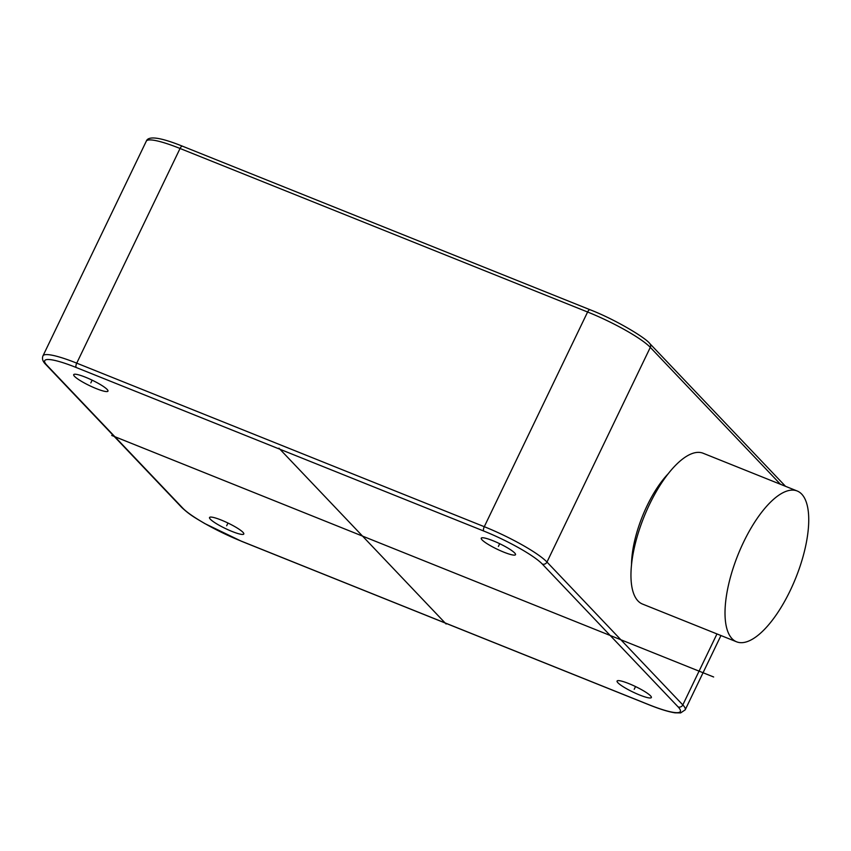 <?xml version="1.0" encoding="UTF-8"?>
<svg xmlns="http://www.w3.org/2000/svg" width="851" height="851" viewBox="0 0 851 851"><rect width="100%" height="100%" fill="white"/><g stroke="black" fill="none" stroke-linecap="round" stroke-linejoin="round"><path stroke-width="1.28" d="M210.357 519.216A19.009 3.032 25.7 0 1 209.527 517.514A19.009 3.032 25.7 0 1 224.558 521.45A19.009 3.032 25.7 0 1 242.96 532.3A19.009 3.032 25.7 0 1 243.801 534.002A19.009 3.032 25.7 0 1 228.759 530.067A19.009 3.032 25.7 0 1 210.357 519.216M85.398 377.184A19.009 3.032 25.7 0 1 107.971 391.141A19.009 3.032 25.7 0 1 96.269 388.609A19.009 3.032 25.7 0 1 73.697 374.653A19.009 3.032 25.7 0 1 85.398 377.184M514.685 552.98A19.009 3.032 25.7 0 1 515.525 554.682A19.009 3.032 25.7 0 1 500.484 550.746A19.009 3.032 25.7 0 1 482.081 539.896A19.009 3.032 25.7 0 1 481.251 538.183A19.009 3.032 25.7 0 1 496.282 542.13A19.009 3.032 25.7 0 1 514.685 552.98M639.654 695.012A19.009 3.032 25.7 0 1 617.081 681.055A19.009 3.032 25.7 0 1 628.783 683.576A19.009 3.032 25.7 0 1 651.355 697.543A19.009 3.032 25.7 0 1 639.654 695.012M668.109 473.847A68.048 26.051 111.9 0 0 647.111 505.685A68.048 26.051 111.9 0 0 631.527 565.011M797.142 490.974L703.086 453.232A81.27 31.115 111.9 0 0 649.6 504.228A81.27 31.115 111.9 0 0 642.558 604.082L736.604 641.814A81.27 31.115 111.9 0 0 790.1 590.817A81.27 31.115 111.9 0 0 797.142 490.974A81.27 31.115 111.9 0 0 743.657 541.97A81.27 31.115 111.9 0 0 736.604 641.814M278.937 448.179L446.115 624.006M111.726 435.457L713.649 676.992M226.664 525.758L227.972 523.025M90.834 382.897L92.153 380.163M498.388 546.438L499.697 543.704M634.218 689.299L635.527 686.566M241.29 541.14L648.845 704.681A51.188 8.159 -154.3 0 0 678.109 706.904L542.278 564.043A51.188 8.159 -154.3 0 0 483.762 531.045L76.207 367.504A51.188 8.159 -154.3 0 0 46.943 365.281L182.774 508.143A51.188 8.159 -154.3 0 0 241.29 541.14A3.659 1.404 111.9 0 0 241.493 541.279A3.659 1.404 111.9 0 0 241.737 541.321M182.657 146.319A3.659 1.404 111.9 0 0 182.454 146.181C160.307 137.298 148.255 135.628 146.298 141.17A54.847 8.744 25.7 0 1 180.05 148.478L587.605 312.009A54.847 8.744 25.7 0 1 650.302 347.368L780.473 484.293M590.211 309.86A3.659 1.404 111.9 0 0 590.009 309.721L182.454 146.181A3.659 1.404 111.9 0 0 180.05 148.478L76.728 363.154A54.847 8.744 -154.3 0 0 42.975 355.856C41.816 358.707 42.773 361.601 45.858 364.547L181.689 507.409C190.007 515.185 195.624 518.078 204.804 523.578L241.493 541.279L649.047 704.819C660.025 709.213 668.695 711.883 675.088 712.83L680.651 712.915L685.204 709.83A54.847 8.744 -154.3 0 0 682.81 704.915L546.98 562.054A54.847 8.744 -154.3 0 0 484.283 526.695L76.728 363.154A3.659 1.404 -68.1 0 0 76.207 367.504M542.278 564.043A3.659 3.33 -43.6 0 0 546.98 562.054L650.302 347.368A3.659 3.33 136.4 0 0 649.813 343.591C645.845 337.9 615.135 319.402 590.009 309.721A3.659 1.404 111.9 0 0 587.605 312.009L484.283 526.695A3.659 1.404 -68.1 0 0 483.762 531.045M716.967 633.931L682.81 704.915A3.659 3.33 -43.6 0 1 678.109 706.904M46.943 365.281A3.659 3.33 136.4 0 1 45.858 364.547M182.774 508.143A3.659 3.33 136.4 0 1 181.689 507.409M649.813 343.591L785.505 486.304M146.298 141.17L42.975 355.856M720.957 635.537L685.204 709.83"/></g></svg>
